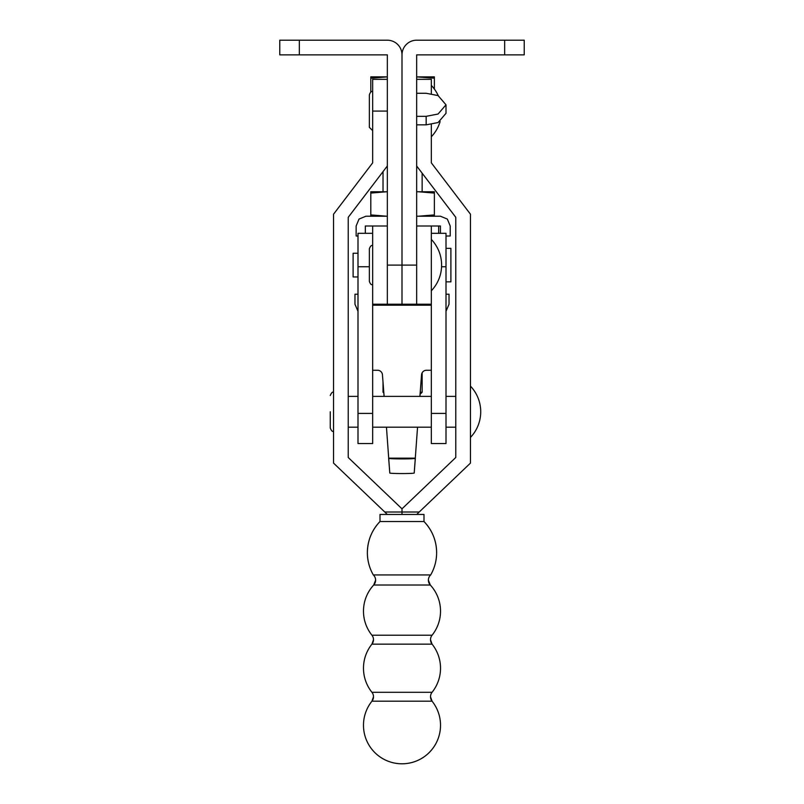 <?xml version="1.0" encoding="UTF-8"?>
<svg xmlns="http://www.w3.org/2000/svg" width="804" height="804" viewBox="0 0 804 804"><rect width="100%" height="100%" fill="white"/><g stroke="black" fill="none" stroke-linecap="round" stroke-linejoin="round"><path stroke-width="1.21" d="M299.329 54.863L299.329 40.2L279.772 40.2L279.772 54.863L387.337 54.863L387.337 304.213L387.337 225.994L372.664 225.994L372.664 304.213L402 304.213L402 265.109L402 304.213L431.336 304.213L431.336 225.994L438.672 225.994L438.672 233.321M431.336 225.994L416.663 225.994L416.663 265.109L416.663 54.863L504.671 54.863L504.671 40.2L416.663 40.2A14.663 14.663 0 0 0 402 54.863L402 265.109L402 54.863A14.663 14.663 0 0 0 387.337 40.2L299.329 40.2M416.663 265.109L416.663 304.213L416.663 265.109L387.337 265.109M365.328 233.321L365.328 225.994L372.664 225.994M358.001 276.958L353.107 276.958L353.107 253.25L358.001 253.25M445.999 281.852L450.893 281.852L450.893 248.356L445.999 248.356M431.336 85.425A37.215 37.215 0 0 1 438.25 95.666M440.11 121.525A37.215 37.215 0 0 1 431.336 136.76M419.216 512.007L470.451 463.104L416.663 514.459L419.236 512.007L402 512.007L402 508.831L402 514.439L402 512.007L384.784 512.007L387.307 514.439L333.549 463.104L384.764 512.007M455.778 217.331L416.663 165.996L455.778 217.311L455.778 457.496L402 508.831L348.222 457.496L348.222 217.311L387.337 165.976L348.222 217.331M470.451 463.104L470.451 214.196L431.336 162.86L431.336 124.459M416.663 79.315L431.336 79.315L431.336 93.676M333.549 463.104L333.549 214.196L372.664 162.86L372.664 111.083L387.337 111.083M387.337 79.315L372.664 79.315L372.664 111.083M389.779 472.943L388.654 458.24C387.769 459.124 416.14 459.134 415.346 458.24L414.221 472.953C414.964 473.767 388.985 473.757 389.779 472.943L386.453 427.185M414.221 472.953L417.547 427.185M431.336 304.545A24.442 1.256 0 0 0 421.557 304.435L382.443 304.435A24.442 1.256 0 0 0 372.664 304.545M419.899 396.382L421.557 374.734A4.884 4.884 0 0 1 426.432 370.262L431.336 370.262L431.336 305.188L372.664 305.188M372.664 370.272L377.619 370.272A4.884 4.884 0 0 1 382.443 374.734L384.101 396.382M431.336 304.213L431.336 443.557L445.999 443.557L445.999 233.321L431.336 233.321M372.664 233.321L358.001 233.321L358.001 443.557L372.664 443.557L372.664 304.213M431.336 239.431A37.215 37.215 0 0 1 431.336 290.777M426.16 124.851L426.16 116.329L438.069 114.027L445.999 104.801L445.999 113.324L438.069 122.55L426.16 124.851L416.663 124.851M445.999 104.801L438.069 95.586L426.16 93.274L416.663 93.274M504.671 40.2L524.228 40.2L524.228 54.863L504.671 54.863M426.16 116.329L416.663 116.329M470.451 386.111A37.215 37.215 0 0 1 470.451 437.446M440.522 725.278L440.522 725.278A38.522 38.522 180 0 1 402 763.8A38.522 38.522 180 0 1 363.478 725.278L363.478 725.278A38.522 38.522 0 0 0 402 763.8A38.522 38.522 0 0 0 440.522 725.278L440.522 725.278A38.522 38.522 0 0 0 432.07 701.199A7.135 7.135 180 0 1 430.502 696.746L430.502 696.746A7.135 7.135 180 0 1 432.07 692.294A38.522 38.522 0 0 0 440.522 668.214A38.522 38.522 180 0 1 432.07 692.294A7.135 7.135 0 0 0 430.502 696.746A7.135 7.135 180 0 1 432.07 692.284A7.135 7.135 -0 0 0 430.502 696.746A7.135 7.135 180 0 1 432.07 692.284A38.522 38.522 0 0 0 440.522 668.214L440.522 668.214A38.522 38.522 0 0 0 432.07 644.145A7.135 7.135 180 0 1 432.07 635.23A7.135 7.135 -0 0 0 430.502 639.682L430.502 639.682A7.135 7.135 180 0 1 432.07 635.22A7.135 7.135 0 0 0 430.502 639.682L430.502 639.682A7.135 7.135 180 0 1 432.07 635.22A38.522 38.522 0 0 0 440.522 611.151L440.522 611.151A38.522 38.522 0 0 0 430.291 585.01A7.135 7.135 180 0 1 430.683 574.94A44.682 44.682 0 0 0 436.632 552.66L436.632 552.66A44.682 44.682 0 0 0 423.999 521.525L380.001 521.525A44.682 44.682 0 0 0 373.317 574.94A7.135 7.135 180 0 1 373.709 585.01L373.709 585.01A38.522 38.522 0 0 0 363.478 611.151L363.478 611.151A38.522 38.522 0 0 0 371.93 635.22A7.135 7.135 180 0 1 371.93 644.145L371.93 644.145A38.522 38.522 0 0 0 371.93 692.294A7.135 7.135 180 0 1 371.93 701.199L371.93 701.199A38.522 38.522 0 0 0 402 763.8A38.522 38.522 0 0 0 440.522 725.278L440.522 725.278A38.522 38.522 180 0 1 402 763.8A38.522 38.522 180 0 1 363.478 725.278L363.478 725.278A38.522 38.522 0 0 0 402 763.79A38.522 38.522 0 0 0 440.522 725.278L440.522 725.278A38.522 38.522 0 0 0 432.07 701.199L371.93 701.199L373.498 696.746A7.135 7.135 -0 0 0 371.93 692.294A7.135 7.135 180 0 1 373.498 696.746A7.135 7.135 -0 0 0 371.93 692.294A38.522 38.522 180 0 1 363.478 668.214L363.478 668.214A38.522 38.522 0 0 0 371.93 692.284L371.93 692.294A38.522 38.522 180 0 1 363.478 668.224L363.478 668.224A38.522 38.522 180 0 1 363.478 668.214L363.478 668.224A38.522 38.522 0 0 0 371.93 692.294L432.07 692.294A38.522 38.522 0 0 0 440.522 668.224L440.522 668.224A38.522 38.522 180 0 1 432.07 692.294M440.522 611.161L440.522 611.161A38.522 38.522 180 0 1 432.07 635.23L432.07 635.23A38.522 38.522 0 0 0 440.522 611.161L440.522 611.161A38.522 38.522 0 0 0 430.291 585.01L428.391 580.176A7.135 7.135 180 0 1 430.683 574.93L430.683 574.94A7.135 7.135 -0 0 0 428.391 580.176L428.391 580.176A7.135 7.135 180 0 1 430.683 574.93A44.682 44.682 0 0 0 436.632 552.66A44.682 44.682 180 0 1 430.683 574.94A7.135 7.135 0 0 0 428.391 580.176A7.135 7.135 180 0 0 430.291 585.01L373.709 585.01L375.609 580.176A7.135 7.135 -0 0 0 373.317 574.94A44.682 44.682 180 0 1 367.368 552.66A44.682 44.682 0 0 0 373.317 574.93A7.135 7.135 180 0 1 375.609 580.176A7.135 7.135 -0 0 0 373.317 574.94L373.317 574.94A44.682 44.682 180 0 1 367.368 552.67L367.368 552.67A44.682 44.682 0 0 0 373.317 574.93L373.317 574.94A44.682 44.682 180 0 1 367.368 552.67L367.368 552.67A44.682 44.682 0 0 1 380.001 521.525L380.001 514.449L380.001 521.525L380.001 514.449L386.443 514.439L423.999 514.439L423.999 521.525C432.261 530.268 436.471 540.64 436.632 552.66A44.682 44.682 180 0 1 430.683 574.94L430.421 575.192M423.999 521.525A44.682 44.682 0 0 1 436.632 552.66A44.682 44.682 180 0 1 430.683 574.94C434.612 568.036 436.602 560.609 436.632 552.67L436.632 552.66A44.682 44.682 0 0 1 430.683 574.93L373.317 574.93M371.93 635.22A7.135 7.135 180 0 1 373.498 639.682L373.498 639.682A7.135 7.135 -0 0 0 371.93 635.23L371.93 635.23A38.522 38.522 180 0 1 363.478 611.161L363.478 611.161A38.522 38.522 0 0 0 371.93 635.23L371.93 635.23A7.135 7.135 -0 0 1 373.498 639.682A7.135 7.135 -0 0 0 371.93 635.23L432.07 635.23M445.999 294.194L449.034 294.194L449.034 304.213L445.999 311.299M358.001 311.299L354.966 304.213L354.966 294.194L358.001 294.194M358.001 236.014L356.142 236.014L356.142 225.994L359.006 219.08L365.921 216.216L387.337 216.216M416.663 216.216L440.431 216.216L447.346 219.08L450.21 225.994L450.21 236.014L445.999 236.014M438.672 225.994L440.431 225.994L440.431 233.321M416.663 191.764L434.371 191.764L434.371 193.081L418.492 191.764M386.674 191.764L370.805 193.081L370.805 191.764L387.337 191.764M434.371 216.216L434.371 214.899L418.492 216.216M434.371 214.899L434.371 193.081M386.674 216.216L370.805 214.899L370.805 216.216M370.805 193.081L370.805 214.899M383.779 392.221L383.026 392.221L383.026 382.392M420.06 394.312L422.14 392.221L420.221 392.221M434.371 76.872L434.371 78.189L416.663 76.893L434.371 76.872M370.805 78.189L370.805 76.872L387.337 76.872L370.805 78.189L370.805 92.108M434.371 78.189L434.371 89.043M388.654 458.159L415.346 458.159M441.567 266.747L445.999 266.747M431.336 413.417L445.999 413.417M358.001 266.747L369.368 266.747M358.001 413.417L372.664 413.417M440.522 668.214L440.522 668.224A38.522 38.522 0 0 0 432.07 644.145A7.135 7.135 180 0 1 430.502 639.682L432.07 644.145L371.93 644.145L373.498 639.682M363.478 725.278L363.478 725.278A38.522 38.522 0 0 1 371.93 701.199M373.498 696.746L373.498 696.746A7.135 7.135 -0 0 0 371.93 692.294M375.609 580.176L375.609 580.176A7.135 7.135 -0 0 0 373.317 574.94C369.388 568.036 367.398 560.609 367.368 552.67C367.528 540.64 371.739 530.268 380.001 521.525M369.368 127.354L369.368 111.093L369.368 127.354L372.664 130.65M369.368 111.093L369.368 94.842C370.252 92.199 371.358 91.093 372.664 91.535M372.664 284.656C371.358 285.098 370.252 284.003 369.368 281.36L369.368 248.848C370.252 246.205 371.358 245.109 372.664 245.552M348.222 427.185L358.001 427.185M372.664 427.185L431.336 427.185M445.999 427.185L455.778 427.185M333.549 431.336C332.494 431.869 331.389 430.763 330.253 428.04L330.253 411.779M333.549 392.221C332.494 391.699 331.389 392.794 330.253 395.528M348.222 396.382L358.001 396.382M372.664 396.382L431.336 396.382M445.999 396.382L455.778 396.382M432.07 701.199L430.502 696.746M373.709 585.01A38.522 38.522 0 0 0 363.478 611.151L363.478 611.161M371.93 644.145A38.522 38.522 0 0 0 363.478 668.214L363.478 668.224M383.026 191.764L383.026 171.644M383.85 393.035L383.026 392.221M422.14 392.221L422.14 372.795M422.14 191.764L422.14 173.182"/></g></svg>
